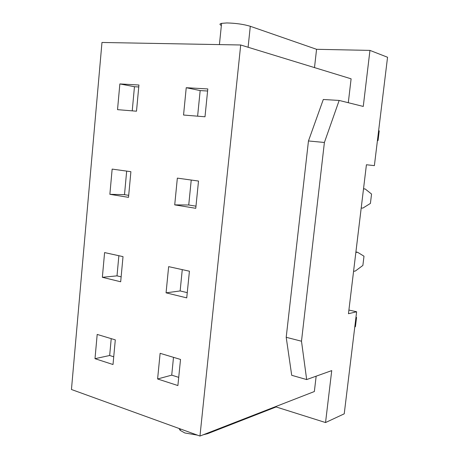 <?xml version="1.0" encoding="UTF-8"?>
<svg xmlns="http://www.w3.org/2000/svg" width="459" height="459" viewBox="0 0 459 459"><rect width="100%" height="100%" fill="white"/><g stroke="black" fill="none" stroke-linecap="round" stroke-linejoin="round"><path stroke-width="0.69" d="M221.364 25.509C219.459 24.562 219.534 23.845 221.582 23.352L226.826 22.95C235.811 23.162 243.631 24.275 250.298 26.289L316.567 49.302L369.954 50.398L387.551 57.255L374.383 165.63L366.42 164.752L374.383 165.63M339.167 100.441L323.302 99.483L308.459 140.965L324.398 142.468L339.167 100.441L363.264 106.442L369.954 50.398M186.234 87.709L183.548 115.037L204.995 116.781L207.807 88.937L186.234 87.709L200.17 90.584L207.594 91.02M197.611 116.184L200.17 90.584M377.401 140.804L378.061 140.477L379.22 130.953L378.664 130.402M119.856 83.922L117.527 109.655L136.501 111.198L138.934 85.013L119.856 83.922L134.458 86.717L138.75 86.969M316.159 376.179L314.352 391.538L199.963 436.05L71.449 389.496L101.973 42.469L240.7 44.988L351.106 78.816L348.301 102.713M132.232 110.854L134.458 86.717M348.903 310.049L356.632 311.764L348.461 313.721L366.42 164.752M324.398 142.468L301.488 341.215L306.669 379.57L331.737 370.608L325.54 422.55L344.233 413.823L356.632 311.764M179.021 428.465L180.192 430.376L184.879 432.975L197.376 435.115M203.217 434.782L207.491 433.732L276.117 406.955L325.54 422.55M316.567 49.302L314.495 67.599M173.502 357.337L171.723 375.146L178.717 377.361M199.963 436.05L240.7 44.988M308.459 140.965L286.204 337.296L291.706 375.296L306.669 379.57M286.204 337.296L301.488 341.215M354.761 327.141L355.444 326.561L356.551 317.45L355.972 317.198M353.573 271.309L355.289 271.062L362.874 265.445L363.993 256.202L357.561 252.266L355.903 251.974M355.851 252.439L357.561 252.266M361.199 208.065L362.897 208.07L370.413 203.423L371.549 194.042L365.198 188.988L363.522 188.775M363.505 188.901L365.198 188.988M276.117 406.955L276.18 406.393M174.718 204.875L195.763 208.306L198.512 181.053L177.346 178.121L174.718 204.875L188.735 205.001L195.982 206.166M189.424 271.2L168.642 266.639L166.066 292.836L186.733 297.874L189.424 271.2M94.996 358.68L97.188 334.433L115.301 339.867L113.012 364.521L94.996 358.68L109.667 355.501L113.729 356.786M123.018 256.627L104.595 252.582L102.357 277.305L120.683 281.774L123.018 256.627M112.151 169.096L109.867 194.312L128.514 197.353L130.895 171.689L112.151 169.096M180.525 359.443L160.122 353.321L157.603 378.973L177.891 385.554L180.525 359.443M191.231 180.048L188.735 205.001M166.066 292.836L180.14 290.943L187.261 292.647M182.269 269.634L180.14 290.943M111.221 338.644L109.667 355.501M102.357 277.305L117.011 275.859L121.142 276.846M118.87 255.715L117.011 275.859M109.867 194.312L124.498 194.662L128.698 195.339M126.673 171.104L124.498 194.662M171.723 375.146L157.603 378.973M250.298 26.289L248.095 47.254M207.491 433.732L207.554 433.095M219.419 44.603L221.582 23.352M180.335 428.941L180.192 430.376"/></g></svg>
